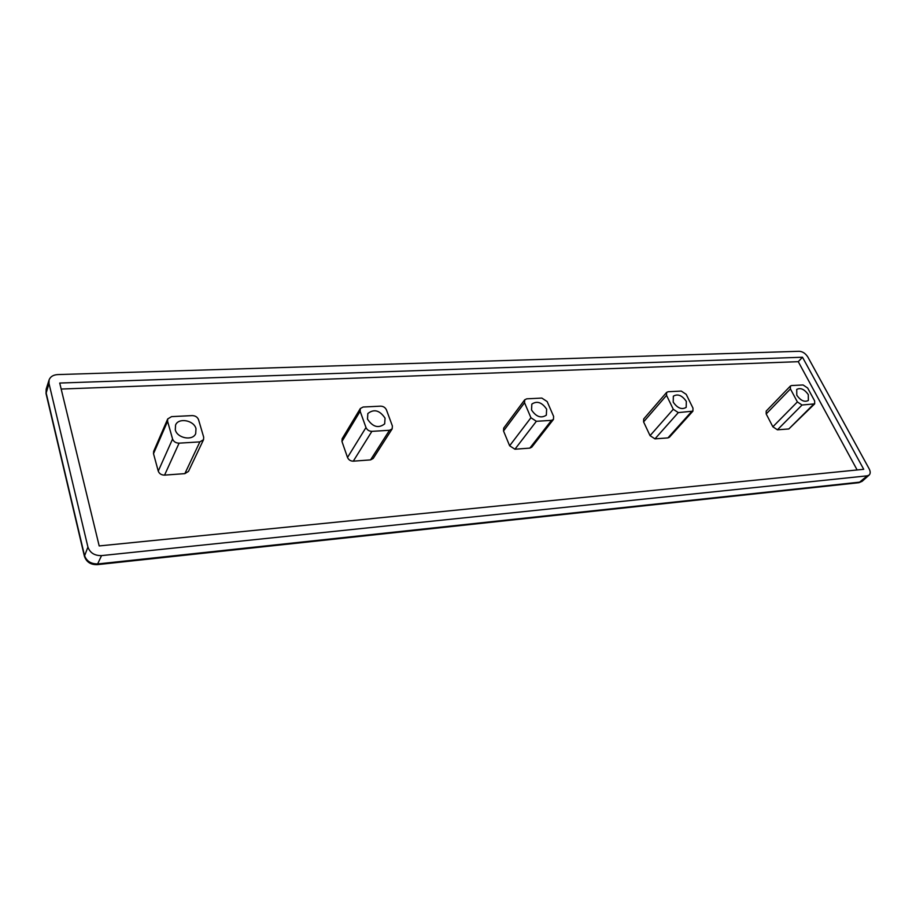 <?xml version="1.0" encoding="UTF-8"?>
<svg xmlns="http://www.w3.org/2000/svg" width="916" height="916" viewBox="0 0 916 916"><rect width="100%" height="100%" fill="white"/><g stroke="black" fill="none" stroke-linecap="round" stroke-linejoin="round"><path stroke-width="1.37" d="M195.99 428.677L195.692 433.634C192.784 441.146 177.212 438.295 175.299 429.833L175.574 425.035C178.425 417.398 194.02 420.238 195.99 428.677M546.634 409.166L546.337 415.154C541.138 418.578 536.204 416.86 531.543 410.002L531.83 404.105C537.016 400.624 541.951 402.319 546.634 409.166M808.29 394.601L808.359 400.464C804.546 402.41 800.687 400.67 796.794 395.243L796.714 389.437C800.515 387.468 804.374 389.185 808.29 394.601M686.324 401.391L686.187 407.38C681.756 409.933 677.439 408.181 673.214 402.124L673.34 396.193C677.76 393.605 682.088 395.346 686.324 401.391M385.052 418.154L384.674 423.879C378.526 428.608 372.789 427.028 367.488 419.127L367.843 413.528C373.98 408.719 379.716 410.265 385.052 418.154M101.539 555.611L867.292 475.828L858.956 482.686L97.314 564.645L101.539 555.611C94.554 555.726 90.02 552.886 87.925 547.07L84.409 556.264L46.029 393.514L48.983 383.426L87.925 547.07M869.158 475.049C870.543 473.618 870.532 471.522 869.124 468.763L807.843 357.034C805.553 353.462 802.691 351.538 799.244 351.286L57.674 374.587C53.208 374.884 50.346 376.671 49.075 379.957L46.178 389.151L46.075 392.62L84.49 555.451C86.562 561.233 91.062 564.061 98.001 563.924L860.261 482.091L862.139 481.312L869.158 475.049L867.292 475.828M48.983 383.426L49.075 379.957M863.719 469.301L802.496 357.229L59.723 383.048L99.191 545.936L863.719 469.301M802.496 357.229L798.26 361.671L61.177 389.048M857.136 469.965L798.26 361.671M158.25 471.11L153.51 453.683L167.582 421.291L172.574 439.016L158.25 471.11C159.292 473.744 161.399 475.083 164.571 475.118L179.078 443.161L199.848 441.89L203.524 439.703L203.684 437.161L198.543 419.677C197.467 417.066 195.348 415.704 192.177 415.601L171.555 416.631L167.708 418.944L167.582 421.291M167.708 418.944L153.648 451.37L153.51 453.683M199.848 441.89L184.849 473.629L188.467 471.419L203.524 439.703M184.849 473.629L164.571 475.118M509.628 445.771L503.525 430.978L524.547 402.731L530.937 417.742L509.628 445.771L514.929 449.218L536.364 421.291L551.489 420.364L553.459 419.425L553.607 416.391L547.161 401.563L541.825 398.071L526.769 398.826L524.696 399.823L524.547 402.731M524.696 399.823L503.697 428.093L503.525 430.978M551.489 420.364L529.826 448.119L531.772 447.168L553.459 419.425M529.826 448.119L514.929 449.218M772.864 426.787L766.188 413.94L790.428 388.922L797.378 401.929L772.864 426.787L777.421 429.81L802.027 405.021L814.679 403.853L814.633 400.899L807.66 388.018L803.08 384.96L791.596 385.544L790.393 386.037L790.428 388.922M790.393 386.037L766.2 411.078L766.188 413.94M813.534 404.311L788.825 428.963L814.679 403.853M788.825 428.963L777.421 429.81M650.051 435.65L643.593 421.898L666.55 395.357L673.283 409.292L650.051 435.65L654.951 438.867L678.298 412.601L692.908 411.147L692.977 408.124L686.198 394.338L681.264 391.075L668.176 391.727L666.608 392.414L666.55 395.357M666.608 392.414L643.696 418.978L643.593 421.898M691.42 411.788L667.924 437.905L669.401 437.241L692.908 411.147M667.924 437.905L654.951 438.867M347.507 457.462L341.954 441.466L360.148 411.284L365.988 427.532L347.507 457.462C348.63 459.889 350.553 461.126 353.278 461.172L371.896 431.356L389.506 430.28L392.174 428.871L392.38 425.963L386.449 409.91C385.293 407.517 383.357 406.257 380.632 406.154L363.125 407.025L360.32 408.525L360.148 411.284M360.32 408.525L342.149 438.73L341.954 441.466M389.506 430.28L370.556 459.889L373.19 458.469L392.174 428.871M370.556 459.889L353.278 461.172M179.078 443.161C175.826 443.081 173.651 441.695 172.574 439.016M536.364 421.291L530.937 417.742M802.027 405.021L797.378 401.929M678.298 412.601L673.283 409.292M371.896 431.356C369.114 431.276 367.144 429.993 365.988 427.532M84.409 556.264C86.436 562.058 90.73 564.851 97.314 564.645M858.956 482.686L862.139 481.312M46.029 393.514L46.178 389.151"/></g></svg>
